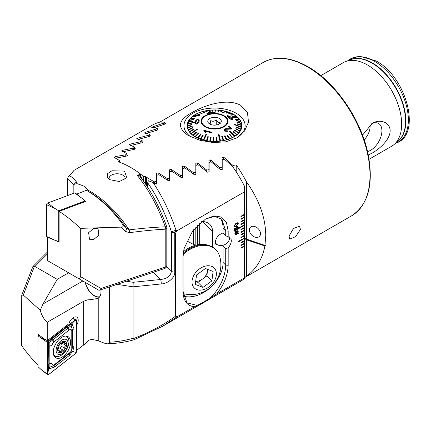 <?xml version="1.0" encoding="UTF-8"?>
<svg xmlns="http://www.w3.org/2000/svg" width="431" height="431" viewBox="0 0 431 431"><rect width="100%" height="100%" fill="white"/><g stroke="black" fill="none" stroke-linecap="round" stroke-linejoin="round"><path stroke-width="0.65" d="M367.541 151.556A15.909 9.186 120 0 0 370.671 150.263A15.909 9.186 120 0 0 381.37 135.102A15.909 9.186 120 0 0 377.281 122.943A15.909 9.186 120 0 0 371.452 123.864M364.152 139.725A12.876 7.435 120 0 0 369.997 124.915M362.519 135.156L372.276 123.352C379.442 118.886 389.974 121.731 390.152 130.76C390.012 139.892 379.404 148.948 372.276 153.037L368.289 154.998M320.793 75.641L343.362 62.614A48.283 27.875 60 0 1 345.877 61.434A48.283 27.875 60 0 1 367.503 65A48.283 27.875 60 0 1 398.357 105.358A48.283 27.875 60 0 1 393.923 144.649A48.283 27.875 60 0 1 391.644 146.244L369.076 159.276M300.445 229.448L295.569 236.678L289.686 239.103L289.061 236.021L293.479 228.5L299.54 226.205L300.445 229.448M240.719 105.347C227.121 97.724 204.52 105.261 192.361 112.378C178.019 119.888 176.688 127.614 188.369 135.571L199.887 140.258L213.119 142.542L225.833 141.831L236.678 137.904L244.56 131.013L248.493 122.124L247.496 112.766L240.719 105.347M190.879 136.896A30.579 17.655 180 0 1 194.025 112.626A30.579 17.655 180 0 1 236.166 113.229A30.579 17.655 180 0 1 236.42 138.055M249.36 229.982A6.438 4.552 -135 0 0 253.25 236.285A6.438 4.552 -135 0 0 259.489 236.393A6.438 4.552 -135 0 0 260.513 233.699A6.438 4.552 -135 0 0 256.623 227.39A6.438 4.552 -135 0 0 250.384 227.288A6.438 4.552 -135 0 0 249.36 229.982M164.831 123.411L165.547 123.605M165.402 123.805L165.402 123.498L164.453 124.241L154.395 127.598M157.267 129.338L157.983 129.618M157.838 129.828L157.838 129.483L156.889 130.248L146.184 133.438M149.702 135.458L150.419 135.813M150.274 136.034L150.274 135.657L149.325 136.444L138.566 139.299M142.138 141.761L142.855 142.182M142.709 142.419L142.709 142.009L141.761 142.817L130.873 145.425M134.569 148.232L135.291 148.722M135.145 148.97L135.145 148.528L134.197 149.358L123.207 151.723M127.005 154.869L127.727 155.424M127.581 155.683L127.581 155.208L126.633 156.054L115.562 158.182M120.017 162.363L119.856 161.717A88.522 51.106 -120 0 0 119.441 161.577M120.017 162.045L120.017 162.552M244.361 277.709A88.522 51.106 -120 0 0 246.37 276.319C256.321 269.052 262.484 258.934 264.866 245.966L265.388 245.406L264.963 245.39L265.76 235.445C265.518 217.472 259.058 199.542 246.37 181.65A88.522 51.106 -120 0 0 236.199 164.922L232.929 165.429L223.657 157.132L222.013 157.471L222.013 167.25L219.826 167.637L210.554 159.917L208.911 160.284L208.911 169.652L206.724 170.078L197.452 162.896L195.809 163.279L195.809 172.276L193.621 172.734L184.349 166.048L182.706 166.458L182.706 175.099L180.519 175.589L171.247 169.372L169.604 169.798L169.604 178.111L167.417 178.633L158.145 172.853L156.501 173.305L156.501 181.295L154.314 181.844L146.475 177.249A88.522 51.106 -120 0 0 145.807 176.694L143.528 176.43A88.522 51.106 -120 0 0 140.344 173.979M195.2 136.886A27.363 15.796 180 0 1 187.183 125.717A27.363 15.796 180 0 1 204.073 111.123A27.363 15.796 180 0 1 233.893 114.544A27.363 15.796 180 0 1 241.904 125.717A27.363 15.796 180 0 1 225.014 140.312A27.363 15.796 180 0 1 195.2 136.886M141.707 178.709L141.707 177.303L143.528 176.43M143.674 181.381L143.674 176.446M140.344 176.252A87.234 50.362 60 0 1 141.707 177.303M222.013 170.024L222.013 167.25M219.826 169.087L219.826 167.637M264.963 245.39L244.614 238.483L246.37 239.798L264.866 245.966M246.37 239.194L246.37 181.65M236.199 171.85L236.199 164.922M246.37 276.319L246.37 239.798M119.856 162.304L119.856 161.717M145.317 176.635L145.317 183.73M145.807 184.446L145.807 176.694M146.475 185.443L146.475 177.249M154.314 183.272L154.314 181.844M156.501 183.795L156.501 181.295M186.838 240.897L193.621 244.549A17.703 12.521 -45 0 1 195.62 245.201M194.284 245.271A17.703 12.521 135 0 0 194.139 244.679M232.929 167.045L232.929 165.429M208.911 172.362L208.911 169.652M206.724 171.527L206.724 170.078M195.809 245.147L195.809 227.089M193.621 244.549L193.621 229.691M182.706 177.696L182.706 175.099M180.519 177.028L180.519 175.589M169.604 180.659L169.604 178.111M195.809 174.927L195.809 172.276M193.621 174.178L193.621 172.734M167.417 180.061L167.417 178.633M85.527 282.558A12.876 7.435 -120 0 0 94.362 295.634A12.876 7.435 -120 0 0 99.744 296.706M38.154 365.229C32.363 359.508 26.83 352.903 21.55 345.414L21.739 295.235L23.296 295.041L40.234 310.293C41.591 315.32 43.93 319.312 47.248 322.28L83.668 301.253L87.428 299.901C92.035 299.54 95.639 298.947 98.236 298.128A13.199 7.618 -120 0 0 100.967 292.083L100.967 289.724M98.23 298.128L98.236 340.7L91.663 339.342L88.673 340.274L85.457 343.669L76.384 350.511M85.295 282.424A13.199 7.618 -120 0 0 94.362 295.898A13.199 7.618 -120 0 0 99.453 297.088M183.547 296.221A29.777 21.054 135 0 0 209.757 288.21A29.777 21.054 135 0 0 223.086 262.479L223.086 246.031L225.715 248.504L228.177 247.954C230.202 245.46 231.258 242.965 231.345 240.466L230.854 238.235L225.715 235.709L225.715 230.935L221.798 219.293L214.681 216.389L205.571 218.964M223.086 246.031L215.899 244.388L215.36 242.055C215.904 237.67 218.479 234.631 223.086 232.929L223.086 228.311A29.777 21.054 135 0 0 220.079 217.919M76.384 325.68A6.761 3.901 120 0 0 76.804 317.2A6.761 3.901 120 0 0 73.421 317.534A6.761 3.901 120 0 0 68.944 323.713L47.248 340.657L43.326 338.292L38.165 334.332L38.165 335.69M47.248 322.28L47.248 340.657M38.574 334.645L38.574 335.372M47.701 253.681L34.906 266.471L57.226 279.358L42.998 304L82.833 281.001M68.61 272.785L57.226 279.358M34.906 266.471L34.448 266.299L23.296 295.041M40.234 310.293L42.998 304M109.42 286.906L109.42 342.23L108.774 343.399L107.497 343.836L106.096 343.685A88.522 51.106 60 0 1 98.236 340.7M176.979 230.811L175.622 233.101L174.749 232.632L174.749 272.069C175.352 277.208 167.928 283.743 161.253 283.954A3.216 0.458 -95.8 0 0 160.693 279.498C167.153 278.728 170.719 275.948 171.398 271.169L171.398 231.733C165.256 213.054 157.347 196.741 147.671 182.803L148.388 180.751L152.962 182.426C162.32 196.31 169.997 212.257 176.004 230.262L176.979 230.811L244.361 191.908L244.361 185.939A88.522 51.106 -120 0 0 232.551 166.522L224.395 159.179L222.207 159.621L222.207 169.496L220.575 169.782L211.292 161.921L209.11 162.395L209.11 171.856L207.473 172.168L198.19 164.852L196.008 165.359L196.008 174.436L194.37 174.776L185.088 167.966L182.906 168.499L182.906 177.222L181.268 177.583L171.985 171.247L169.803 171.813L169.803 180.196L168.165 180.584L158.883 174.695L156.701 175.282L156.701 183.347L155.063 183.757L152.962 182.426M228.177 236.635L228.177 231.124L226.399 222.385L221.459 217.062L214.175 215.915L205.7 218.883L192.641 230.968L184.242 248.181L182.97 257.226L182.97 291.394C183.326 300.94 187.173 306.048 194.5 306.721L176.979 316.839L175.622 316.112L175.622 233.101M225.715 235.709L223.086 232.929M176.979 316.839L162.622 326.245L240.595 281.227A88.522 51.106 -120 0 0 244.361 278.647L244.361 277.936L216.637 293.942C223.964 284.816 227.81 275.269 228.177 265.291L228.177 247.954M244.361 277.936L244.361 245.826L240.951 247.798L240.951 248.326L244.361 246.354L244.361 243.197L240.951 245.169L240.951 245.697L244.361 243.725L244.339 243.213M244.361 243.197L244.361 240.573L240.951 242.54L240.951 243.068L244.361 241.096L244.361 237.944L238.672 241.231L238.672 241.753L244.361 238.467L244.339 237.955M244.361 237.944L244.361 235.315L240.951 237.287L240.951 237.81L244.361 235.838L244.361 232.686L240.951 234.658L240.951 235.181L244.361 233.214L244.361 230.057L240.951 232.029L240.951 232.557L244.361 230.585L244.339 230.073M244.361 230.057L244.361 227.428L240.951 229.4L240.951 229.928L244.361 227.956L244.361 224.799L238.672 228.085L238.672 228.613L244.361 225.327L244.339 224.815M244.361 224.799L244.361 222.175L240.951 224.142L240.951 224.67L244.361 222.698L244.361 219.546L240.951 221.518L240.951 222.04L244.361 220.069L244.339 219.557M244.361 219.546L244.361 216.917L240.951 218.889L240.951 219.411L244.361 217.439L244.361 214.288L240.951 216.26L240.951 216.782L244.361 214.816L244.361 191.908M238.278 227.573L236.883 230.127L235.768 229.912L234.906 231.064L234.216 231.145L233.839 230.132L234.906 227.967L235.768 228.112L236.883 226.62L237.858 226.485L238.278 227.573L236.883 230.127M236.043 230.251L235.746 229.895L234.906 231.064M237.896 233.219L238.192 233.71L237.696 233.543L236.554 234.561L235.245 234.782L234.83 233.704L235.224 232.217L234.809 232.061L236.554 230.919L237.864 230.687L238.278 231.754L237.896 233.219L238.278 231.754M236.064 223.118L237.907 222.682L238.278 223.597L236.064 226.62L234.205 227.056L233.839 226.156L236.064 223.118M216.637 293.942L210.086 298.069C204.666 301.479 200.34 303.936 197.107 305.434L194.5 306.721M162.622 326.245L161.42 326.935M109.42 342.23C117.776 341.761 125.653 340.431 133.055 338.243L133.168 338.707C149.848 332.247 163.995 324.715 175.622 316.112M161.253 283.954L133.055 286.825L133.055 338.243M162.6 326.256L134.219 339.703C126.278 341.982 117.959 343.313 109.269 343.706L109.269 343.706A3.216 1.088 -92.6 0 1 108.774 343.399M134.375 339.58L133.168 338.707M117.076 284.352L133.055 286.825L133.195 282.294L160.693 279.498L153.431 272.236M21.739 295.235L32.788 266.751L34.448 266.299M147.671 187.275L147.671 182.803M199.682 244.409L199.682 223.247M212.634 247.108L212.634 231.797A17.703 12.521 135 0 0 209.816 224.384A17.703 12.521 135 0 0 201.676 221.593M183.859 249.716L183.019 257.005L183.019 291.173L186.93 302.815L197.107 305.434M210.086 298.069C220.128 288.608 225.418 275.985 225.715 265.103L225.715 248.504M176.004 230.262L171.398 231.733A3.216 1.859 180 0 0 171.91 232.12A3.216 1.859 180 0 0 174.749 232.632A3.216 1.487 -62.3 0 0 176.004 230.262M238.295 233.403L238.192 233.71M238.165 233.699L237.696 233.543M237.675 233.527L236.554 234.561M236.533 234.545L235.234 234.776M234.809 232.056L235.224 232.217M237.853 230.682L238.251 231.738M235.278 233.446L235.563 234.168L237.298 233.365L235.585 232.39L235.278 233.446L235.547 234.157M236.571 231.49L235.795 232.088L237.513 233.074L237.81 232.018L237.519 231.302L235.816 232.104M237.519 231.302L236.592 231.506M237.298 233.365L235.606 232.401L235.299 233.462M236.861 230.111L235.746 229.895M234.879 231.054L234.205 231.135M237.847 226.48L238.251 227.557M235.369 228.549L234.943 228.586L234.345 229.815L234.943 230.343M234.545 230.396L234.97 230.353L235.59 229.12L234.97 228.602L234.367 229.825L234.97 230.353M237.492 227.207L236.851 227.282L236.037 228.839L236.285 229.524L236.878 229.454L237.75 227.875L237.492 227.207L236.878 227.299L236.059 228.85L236.285 229.524M234.943 228.586L235.358 228.538M237.89 222.676L238.278 223.597M238.251 223.581L236.064 226.62M236.043 226.609L234.195 227.051M236.043 223.775L234.345 225.839L234.572 226.372L236.064 225.946L237.75 223.894L237.513 223.344L236.043 223.775L234.367 225.849L234.556 226.367M237.513 223.344L236.064 223.791M238.672 228.586L244.339 225.316M240.951 229.901L244.339 227.94M238.672 241.726L244.339 238.456M240.951 243.041L244.339 241.085M240.951 232.53L244.339 230.569M240.951 235.159L244.339 233.198M240.951 237.783L244.339 235.827M240.951 245.67L244.339 243.714M240.951 248.299L244.339 246.338M240.951 216.761L244.339 214.8M240.951 219.384L244.339 217.429M240.951 222.013L244.339 220.058M240.951 224.643L244.339 222.687M62.63 342.273A1.266 0.733 -60 0 1 62.069 343.178A2.22 1.282 120 0 0 61.121 344.655A2.22 1.282 120 0 0 61.057 346.131A1.266 0.733 -60 0 1 60.712 347.553A1.266 0.733 -60 0 1 59.602 348.086A2.22 1.282 120 0 0 57.84 348.798M64.758 346.756L65.824 345.344L66.272 343.448L64.758 343.318L64.305 341.163L59.268 344.595L58.961 346.793L57.679 349.229L58.244 350.284L58.982 350.236L59.85 352.633L61.073 351.739C61.638 350.43 62.398 349.934 63.357 350.252C64.478 350.258 64.962 349.606 64.812 348.296L64.758 346.756M57.829 350.317L58.244 350.284L57.614 349.918M56.725 346.939A8.48 4.897 120 0 0 59.43 354.654A8.48 4.897 120 0 0 67.468 346.89A8.48 4.897 120 0 0 64.758 339.175A8.48 4.897 120 0 0 56.725 346.939M53.336 353.345A11.265 6.503 120 0 0 55.324 356.017A11.265 6.503 120 0 0 68.093 346.222A11.265 6.503 120 0 0 66.589 336.503A11.265 6.503 120 0 0 65.501 336.078M53.53 354.476A11.265 6.503 120 0 0 54.866 355.753L55.324 356.017M66.175 346.896A6.438 3.717 120 0 0 64.117 341.04A6.438 3.717 120 0 0 58.018 346.933A6.438 3.717 120 0 0 60.071 352.79A6.438 3.717 120 0 0 66.175 346.896M66.589 336.503L66.132 336.239A11.265 6.503 120 0 0 65.808 336.072M93.748 228.403L98.036 228.592L98.855 235.197L93.748 239.442L89.465 239.253L88.646 232.643L93.748 228.403M124.845 179.722A8.049 4.644 0 0 0 125.173 178.412A8.049 4.644 0 0 0 122.819 175.126A8.049 4.644 0 0 0 111.435 175.126A8.049 4.644 0 0 0 109.081 178.412A8.049 4.644 0 0 0 109.248 179.366M109.727 179.662L107.179 177.26L107.551 173.682L111.915 170.768L124.521 171.118L126.838 177.685L119.376 181.532L109.727 179.662M120.863 227.142C122.873 227.266 123.525 226.41 122.813 224.562L126.229 227.875A89.465 51.655 -120 0 0 88.236 191.299L87.428 190.836L87.795 191.046L88.026 190.119A88.522 51.106 60 0 1 89.842 191.138A88.522 51.106 60 0 1 129.165 229.879C142.225 228.274 154.271 227.256 165.305 226.835C157.805 206.417 148.506 189.328 137.397 175.573L139.315 175.654C150.15 189.177 159.249 206.126 166.619 226.496L165.305 226.835A3.216 1.789 -93.1 0 1 165.197 229.184C154.25 229.771 142.3 230.946 129.343 232.708A3.216 1.665 -97.8 0 0 129.165 229.879L126.229 227.875A3.216 2.274 134.7 0 1 125.259 231.345L120.863 227.142L80.306 228.355L80.306 276.508C80.198 278.318 79.455 278.9 78.07 278.254L47.701 260.717L47.701 237.465L49.29 238.014M88.048 190.491L85.031 186.698A88.522 51.106 60 0 0 77.165 183.714L76.653 182.232A3.216 2.898 144.6 0 0 74.488 183.999L77.165 183.714M87.795 191.046L86.464 190.281L76.686 194.106M122.813 224.562C111.882 209.595 99.766 198.168 86.464 190.281M137.397 175.573L140.344 173.871A88.522 51.106 -120 0 0 130.782 167.503A88.522 51.106 -120 0 0 118.105 161.684L119.441 160.461L113.94 157.293M114.086 157.471L115.029 156.663L125.744 154.788L127.005 153.662L121.504 150.942M121.65 151.098L122.593 150.311L133.308 148.113L134.569 147.019L129.068 144.773M129.214 144.902L130.157 144.143L140.878 141.605L142.138 140.538L136.632 138.787M136.778 138.895L137.721 138.157L148.442 135.269L149.702 134.23L144.196 133.012M144.342 133.093L145.285 132.382L156.006 129.106L157.267 128.099L151.76 127.457M151.906 127.506L152.854 126.827L163.57 123.137L164.831 122.162L160.116 122.075A88.522 51.106 -120 0 0 152.073 125.276L74.1 170.293L69.628 175.848C71.832 176.85 74.175 178.978 76.653 182.232M140.344 173.871L140.344 176.942M119.441 160.461L119.441 162.153M67.511 195.615L67.511 179.167C69.493 180.11 71.605 182.108 73.841 185.174L73.841 193.244M125.259 231.345L129.343 232.708M98.209 289.88L78.07 278.254L98.591 290.101L99.55 290.198L101.016 288.463L165.197 267.069L165.197 229.184A3.216 1.859 -0 0 0 166.808 227.573A3.216 3.216 0 0 0 166.619 226.496M73.841 185.174L74.488 183.999M69.628 175.848L67.979 177.227L67.511 179.167M133.308 148.113L133.308 149.509M134.569 147.019L134.569 149.266M140.878 141.605L140.878 142.995M142.138 140.538L142.138 142.715M148.442 135.269L148.442 136.649M149.702 134.23L149.702 136.331M125.744 154.788L125.744 156.184M127.005 153.662L127.005 155.974M156.006 129.106L156.006 130.485M157.267 128.099L157.267 130.13M163.57 123.137L163.57 124.505M164.831 122.162L164.831 124.106M54.694 240.132L59.095 242.217L59.095 211.346C66.493 216.093 73.561 221.766 80.306 228.355M84.433 200.474L85.677 201.412L59.095 211.346M53.277 352.229A12.23 7.063 120 0 0 55.814 357.832A12.23 7.063 120 0 0 65.237 354.551A12.23 7.063 120 0 0 70.576 342.246A12.23 7.063 120 0 0 68.044 336.643A12.23 7.063 120 0 0 58.621 339.919A12.23 7.063 120 0 0 53.277 352.229M69.903 352.563A3.216 1.859 120 0 0 71.783 348.889L71.783 331.116A3.216 1.859 120 0 0 69.111 330.071L53.956 341.907A3.216 1.859 120 0 0 52.076 345.581L52.076 363.36A3.216 1.859 120 0 0 54.742 364.405L69.903 352.563L69.305 353.609L71.643 350.818L72.408 347.542L71.783 348.889M75.63 353.485A1.288 0.743 120 0 0 76.384 352.014L76.384 320.255A1.288 0.743 120 0 0 76.055 319.64A1.288 0.743 120 0 0 75.312 319.84L48.229 340.991A1.288 0.743 120 0 0 47.475 342.462L47.475 374.221A1.288 0.743 120 0 0 47.69 374.771A1.288 0.743 120 0 0 48.541 374.636L75.63 353.485M39.043 335.006L37.971 335.846L37.971 366.619L40.972 369.41L47.475 374.221M37.971 335.846L47.475 342.462M76.335 352.041L76.335 320.281A1.223 0.706 120 0 0 75.323 319.883L48.234 341.04A1.223 0.706 120 0 0 47.523 342.435L47.523 374.194A1.223 0.706 120 0 0 48.536 374.593L75.624 353.436A1.223 0.706 120 0 0 76.335 352.041L74.972 352.251L75.624 353.436M74.003 346.626A2.252 1.298 180 0 0 72.408 347.542L72.408 329.769L71.131 325.647L49.807 342.268L49.872 367.18L48.692 369.055L48.148 364.637L48.482 341.729L67.726 326.391L71.972 323.573L74.003 328.848L74.003 346.626L72.742 351.227L69.585 355.257L54.425 367.099L48.692 369.055L47.523 374.194M49.807 342.268L47.884 341.648L47.523 342.435M71.643 350.818L74.972 352.251M71.131 325.647L71.972 323.573L74.972 320.492L76.335 320.281M49.872 367.18L54.15 365.445L54.742 364.405M74.719 192.921A1.288 0.743 -60 0 1 75.258 192.964L81.976 198.325L74.719 192.921L47.631 203.044A1.288 0.743 -60 0 0 46.564 204.693L46.564 236.452A1.288 0.743 -60 0 0 46.887 237.072L54.888 240.207L46.564 236.452M59.095 241.398L58.729 241.532L58.729 210.759L54.888 208.448L47.631 203.044M58.729 210.759L84.977 200.948L81.976 198.325M58.729 241.532L54.888 240.207M84.977 200.948L84.977 201.676M195.701 281.254A9.654 6.826 135 0 0 202.381 279.143L197.921 282.375L195.669 281.497M183.127 293.554A29.825 29.825 0 0 0 219.535 255.944A28.166 19.918 135 0 0 218.495 253.39A28.166 19.918 135 0 0 215.877 249.791L215.263 249.177A28.166 19.918 135 0 0 186.009 250.961A28.166 19.918 135 0 0 183.267 253.142M215.877 249.791A28.166 19.918 135 0 0 186.623 251.575A28.166 19.918 135 0 0 183.132 254.419M215.468 269.79A14.083 9.956 135 0 0 199.531 268.879A14.083 9.956 135 0 0 192.932 286.103A14.083 9.956 135 0 0 208.868 287.014A14.083 9.956 135 0 0 215.468 269.79M211.863 280.937L202.942 287.396L195.281 284.406L196.536 274.962L205.458 268.502L213.124 271.487L211.863 280.937L206.842 275.915L202.381 279.143A9.654 6.826 135 0 0 207.473 271.191L206.842 275.915M197.921 282.375L202.942 287.396M207.71 269.38L207.473 271.191A9.654 6.826 135 0 0 207.494 269.294M183.493 251.629A27.363 19.347 -45 0 1 185.152 250.352A27.363 19.347 -45 0 1 208.151 245.25M227.342 121.467A12.876 7.435 180 0 1 227.39 121.774M202.344 119.021A12.795 7.386 180 0 1 216.497 113.946A12.795 7.386 180 0 1 227.342 121.246A12.795 7.386 180 0 1 226.744 123.476A12.795 7.386 180 0 1 212.596 128.546A12.795 7.386 180 0 1 201.751 121.246A12.795 7.386 180 0 1 202.344 119.021M220.99 122.426A6.761 3.901 180 0 1 220.715 122.84A6.761 3.901 180 0 1 214.546 125.152A6.761 3.901 180 0 1 208.372 122.84A6.761 3.901 180 0 1 208.098 120.071A6.761 3.901 180 0 1 216.583 117.528A6.761 3.901 180 0 1 220.99 122.426M219.535 123.88L219.988 122.226C218.738 122.787 217.483 121.995 216.227 119.85C214.417 121.434 212.602 121.666 210.781 120.545L209.94 123.137L209.1 123.616M201.703 121.774A12.876 7.435 180 0 1 201.751 121.467M216.227 125.028L216.227 119.85M210.781 124.489L210.781 120.545M188.218 134.698A27.363 15.796 0 0 0 188.87 135.857M196.03 121.822L195.943 122.684L196.87 123.487L198.379 121.186L198.47 120.4L197.533 119.726L196.655 120.244L196.03 121.822L196.655 120.271M199.133 120.955L199.127 120.987C199.192 122.172 198.405 123.218 196.773 124.112L195.518 123.945L195.291 121.995C195.227 120.906 196.008 119.985 197.64 119.236L199.214 120.206L199.133 120.955M194.645 121.995L187.604 123.902A27.121 15.656 0 0 0 187.566 124.085A27.121 15.656 0 0 0 187.539 124.273L194.58 122.366L194.645 121.995L194.58 122.393L187.539 124.3A27.121 15.656 180 0 0 187.426 125.717L187.426 127.808M241.554 127.102L234.512 124.36L234.448 124.726L241.489 127.474A27.121 15.656 0 0 0 241.522 127.285A27.121 15.656 0 0 0 241.554 127.102L241.554 127.129A27.121 15.656 180 0 0 241.667 125.717L241.667 127.808M187.609 123.902A27.121 15.656 180 0 1 188.056 122.356L192.447 121.434L188.056 122.356M192.447 121.434L192.592 121.073L188.202 121.968A27.121 15.656 0 0 0 188.056 122.329M188.218 121.962A27.121 15.656 180 0 1 188.993 120.464L193.223 119.861L193.444 119.511L189.22 120.087A27.121 15.656 0 0 0 188.993 120.438M189.236 120.087A27.121 15.656 180 0 1 190.335 118.66L194.333 118.353L194.629 118.019L190.631 118.299A27.121 15.656 0 0 0 190.335 118.633M190.658 118.299A27.121 15.656 180 0 1 192.059 116.963L195.766 116.936L196.132 116.629L192.425 116.629A27.121 15.656 0 0 0 192.059 116.936M192.458 116.629A27.121 15.656 180 0 1 194.133 115.406L199.408 115.777L199.839 115.503L194.564 115.099A27.121 15.656 0 0 0 194.349 115.239A27.121 15.656 0 0 0 194.133 115.379M194.607 115.104A27.121 15.656 180 0 1 196.536 114.01L199.488 114.468L199.973 114.22L197.021 113.736A27.121 15.656 0 0 0 196.536 113.983M197.064 113.746A27.121 15.656 180 0 1 199.219 112.798L201.719 113.455L202.252 113.245L199.752 112.561A27.121 15.656 0 0 0 199.219 112.771M199.795 112.577A27.121 15.656 180 0 1 202.144 111.791L204.154 112.61L204.73 112.443L202.721 111.597A27.121 15.656 0 0 0 202.144 111.764M202.759 111.613A27.121 15.656 180 0 1 205.264 111.004L206.756 111.979L205.264 111.004M206.756 111.947L207.359 111.828L205.873 110.853A27.121 15.656 0 0 0 205.264 110.977M205.905 110.875A27.121 15.656 180 0 1 208.529 110.449L210.021 112.087L210.646 112.012L209.159 110.341A27.121 15.656 0 0 0 208.846 110.379A27.121 15.656 0 0 0 208.529 110.417M209.18 110.368A27.121 15.656 180 0 1 211.89 110.131L212.278 111.214L212.919 111.182L212.531 110.072A27.121 15.656 0 0 0 211.89 110.104M212.542 110.099A27.121 15.656 180 0 1 215.29 110.061M215.936 110.05A27.121 15.656 0 0 0 215.295 110.034L215.117 111.155L215.759 111.171L215.936 110.077A27.121 15.656 180 0 1 218.668 110.239M219.32 110.271A27.121 15.656 0 0 0 218.689 110.212L217.946 111.3L218.582 111.36L219.32 110.304A27.121 15.656 180 0 1 221.987 110.659M220.72 111.645L221.34 111.753L222.633 110.74A27.121 15.656 0 0 0 222.013 110.632L220.72 111.672L221.34 111.78L222.633 110.767A27.121 15.656 180 0 1 225.187 111.311M225.515 111.37A27.121 15.656 0 0 0 225.224 111.295L222.358 112.706L222.946 112.857L225.812 111.446A27.121 15.656 0 0 0 225.515 111.37M225.812 111.446L225.812 111.473A27.121 15.656 180 0 1 228.22 112.195M228.813 112.372A27.121 15.656 0 0 0 228.263 112.179L225.941 112.927L226.49 113.121L228.813 112.399A27.121 15.656 180 0 1 231.043 113.288M231.592 113.509A27.121 15.656 0 0 0 231.086 113.278L228.295 113.843L228.802 114.07L231.592 113.536A27.121 15.656 180 0 1 233.607 114.576M234.103 114.84A27.121 15.656 0 0 0 233.65 114.576L230.44 114.915L230.892 115.185L234.103 114.867A27.121 15.656 180 0 1 235.876 116.047M232.331 116.144L232.718 116.435L236.301 116.338A27.121 15.656 0 0 0 235.913 116.041L232.331 116.171L232.718 116.467L236.301 116.37A27.121 15.656 180 0 1 237.804 117.663M237.998 117.825A27.121 15.656 0 0 0 237.837 117.668L231.716 117.394L232.04 117.711L238.16 117.986A27.121 15.656 0 0 0 237.998 117.825M238.16 117.986L238.16 118.013A27.121 15.656 180 0 1 239.372 119.414M239.647 119.759A27.121 15.656 0 0 0 239.394 119.414L235.245 118.951L235.498 119.29L239.647 119.786A27.121 15.656 180 0 1 240.546 121.256M240.735 121.617A27.121 15.656 0 0 0 240.557 121.262L236.226 120.486L236.398 120.847L240.735 121.65A27.121 15.656 180 0 1 241.306 123.174L236.861 122.086L236.958 122.452L241.408 123.546A27.121 15.656 0 0 0 241.317 123.18M241.408 123.546L241.408 123.573A27.121 15.656 180 0 1 241.646 125.135L237.147 123.745L237.158 124.117L241.662 125.534A27.121 15.656 180 0 1 241.667 125.717M237.147 123.719L237.158 124.09L241.662 125.507A27.121 15.656 0 0 0 241.651 125.135M227.352 122.005A12.876 7.435 180 0 1 213.889 128.67A12.876 7.435 180 0 1 201.67 121.246A12.876 7.435 180 0 1 201.735 120.486A12.876 7.435 180 0 1 215.204 113.822A12.876 7.435 180 0 1 227.423 121.246A12.876 7.435 180 0 1 227.352 122.005M190.933 133.384A27.121 15.656 0 0 0 191.089 133.545A27.121 15.656 0 0 0 191.256 133.707L197.376 129.332L197.053 129.009L190.933 133.416A27.121 15.656 180 0 1 189.699 131.988L193.848 129.467L193.594 129.122L189.446 131.617A27.121 15.656 0 0 0 189.699 131.961L193.848 129.467M203.281 139.93A27.121 15.656 0 0 0 203.572 140.005A27.121 15.656 0 0 0 203.868 140.08L206.735 134.014L206.142 133.863L203.281 139.956A27.121 15.656 180 0 1 200.83 139.224L203.152 135.485L202.602 135.296L200.275 139.003A27.121 15.656 0 0 0 200.83 139.191L203.152 135.485M219.934 141.034A27.121 15.656 0 0 0 220.246 140.996A27.121 15.656 0 0 0 220.559 140.953L219.072 134.634L218.442 134.709L219.934 141.061A27.121 15.656 180 0 1 217.197 141.298L216.809 137.198L216.168 137.23L216.556 141.303A27.121 15.656 0 0 0 217.197 141.271M234.529 136.271A27.121 15.656 0 0 0 234.744 136.137A27.121 15.656 0 0 0 234.954 135.997L229.685 130.943L229.254 131.218L234.529 136.304A27.121 15.656 180 0 1 232.557 137.419L229.604 133.949L229.12 134.192L232.072 137.634A27.121 15.656 0 0 0 232.557 137.392M227.304 116.451L228.823 117.28L228.926 118.288L231.883 119.791L232.654 119.328L231.883 119.818L228.926 118.309L228.823 117.307L226.927 115.874L227.304 116.478M229.712 116.634L228.074 115.95L229.712 116.656M230.219 117.636L229.739 117.534L230.219 117.636M208.286 112.469L215.021 112.437L207.009 113.595L208.803 113.062L208.286 112.469L208.803 113.089M209.87 113.111L215.139 112.583M206.858 113.423L210.032 113.267M201.099 120.448A13.517 7.806 180 0 1 215.926 113.482A13.517 7.806 180 0 1 227.994 122.043A13.517 7.806 180 0 1 213.162 129.009A13.517 7.806 180 0 1 201.099 120.448M241.408 123.573L236.958 122.479L236.861 122.086M240.735 121.65L236.398 120.874L236.226 120.486M239.647 119.786L235.498 119.317L235.245 118.951M238.16 118.013L232.04 117.744L231.716 117.394M234.103 114.867L230.892 115.212L230.44 114.915M231.592 113.536L228.802 114.102L228.295 113.843M228.813 112.399L226.49 113.148L225.941 112.927M225.812 111.473L222.946 112.884L222.358 112.706M219.32 110.304L218.582 111.387L217.946 111.3M215.936 110.077L215.759 111.198L215.117 111.155M212.919 111.182L212.278 111.246L211.89 110.131M210.646 112.012L210.021 112.119L208.529 110.449M207.359 111.828L206.756 111.979M204.73 112.443L204.154 112.636L202.144 111.791M202.252 113.245L201.719 113.482L199.219 112.798M199.973 114.22L199.488 114.495L196.536 114.01M199.839 115.503L199.408 115.804L194.133 115.406M196.132 116.629L195.766 116.963L192.059 116.963M194.629 118.019L194.333 118.38L190.335 118.66M193.444 119.511L193.223 119.888L188.993 120.464M192.592 121.073L192.447 121.467M195.205 122.862L195.518 123.972L196.773 124.139C198.405 123.239 199.192 122.199 199.127 121.014L199.214 120.206M187.426 125.868A27.121 15.656 0 0 0 187.442 126.24L191.946 124.699L191.93 124.327L187.426 125.895A27.121 15.656 180 0 1 187.426 125.717M191.946 124.699L187.442 126.267A27.121 15.656 180 0 0 187.679 127.856L187.679 127.829A27.121 15.656 0 0 0 187.776 128.196L192.231 126.326L192.134 125.96L187.679 127.829M192.231 126.326L187.776 128.222A27.121 15.656 180 0 0 188.358 129.779L188.358 129.753A27.121 15.656 0 0 0 188.53 130.114L192.867 127.926L192.695 127.571L188.358 129.753M192.867 127.926L188.53 130.14A27.121 15.656 180 0 0 189.446 131.644L189.446 131.617M197.376 129.332L191.256 133.734A27.121 15.656 180 0 0 192.786 135.065L192.786 135.032A27.121 15.656 0 0 0 193.18 135.329L196.762 132.274L193.18 135.356A27.121 15.656 180 0 0 194.99 136.562L194.99 136.535A27.121 15.656 0 0 0 195.442 136.799L198.653 133.497L198.201 133.233L194.99 136.535M198.653 133.497L195.442 136.826A27.121 15.656 180 0 0 197.5 137.893L197.5 137.866A27.121 15.656 0 0 0 198.007 138.092L200.792 134.574L200.286 134.343L197.5 137.866M200.792 134.574L198.007 138.125A27.121 15.656 180 0 0 200.275 139.03L200.275 139.003M206.735 134.014L203.868 140.107A27.121 15.656 180 0 0 206.46 140.662L206.46 140.63A27.121 15.656 0 0 0 207.079 140.738L208.367 136.767L207.079 140.765A27.121 15.656 180 0 0 209.768 141.126L209.768 141.099A27.121 15.656 0 0 0 210.403 141.158L211.147 137.117L210.511 137.053L209.768 141.099M211.147 137.117L210.403 141.19A27.121 15.656 180 0 0 213.151 141.352L213.151 141.325A27.121 15.656 0 0 0 213.798 141.336L213.975 137.257L213.329 137.247L213.151 141.325M213.975 137.257L213.798 141.368A27.121 15.656 180 0 0 216.556 141.33L216.168 137.23M219.934 141.061L218.442 134.709M223.22 140.522A27.121 15.656 0 0 0 223.829 140.398L222.337 136.465L221.728 136.589L223.22 140.549A27.121 15.656 180 0 1 220.559 140.98L220.559 140.953M223.22 140.549L221.728 136.589M226.372 139.779A27.121 15.656 0 0 0 226.948 139.612L224.934 135.803L224.362 135.97L226.372 139.806A27.121 15.656 180 0 1 223.829 140.425L223.829 140.398M226.372 139.806L224.362 135.97M229.34 138.809A27.121 15.656 0 0 0 229.874 138.604L227.374 134.962L226.835 135.167L229.34 138.836A27.121 15.656 180 0 1 226.948 139.639L226.948 139.612M229.34 138.836L226.835 135.167M232.072 137.634L232.072 137.667A27.121 15.656 180 0 1 229.874 138.631L229.874 138.604M232.072 137.667L229.12 134.192M234.529 136.304L229.254 131.218M236.667 134.747A27.121 15.656 0 0 0 237.034 134.44L233.327 131.482L232.961 131.784L236.667 134.774A27.121 15.656 180 0 1 234.954 136.024L234.954 135.997M236.667 134.774L232.961 131.784M238.456 133.071A27.121 15.656 0 0 0 238.758 132.743L234.76 130.065L234.464 130.394L238.456 133.098A27.121 15.656 180 0 1 237.034 134.467L237.034 134.44M238.456 133.098L234.464 130.394M239.873 131.283A27.121 15.656 0 0 0 240.094 130.932L235.87 128.557L235.649 128.901L239.873 131.31A27.121 15.656 180 0 1 238.758 132.77L238.758 132.743M239.873 131.31L235.649 128.901M240.891 129.408A27.121 15.656 0 0 0 241.037 129.047L236.646 126.978L236.5 127.339L240.891 129.435A27.121 15.656 180 0 1 240.094 130.965L240.094 130.932M240.891 129.435L236.5 127.339M241.489 127.474L241.489 127.501A27.121 15.656 180 0 1 241.037 129.074L241.037 129.047M241.489 127.501L234.448 124.726M225.532 129.311L231.813 129.031L225.532 129.311L225.063 130.108L225.375 130.755L227.309 130.765L227.773 131.326L224.799 131.164L224.265 130.076L225.009 128.788L230.44 128.67L228.36 126.692L229.012 126.348L231.813 129.004M224.265 130.076L224.799 131.191L227.773 131.326M228.36 126.692L230.44 128.697M205.377 131.213L211.33 132.845L211.616 132.225L211.33 132.818L205.377 131.186L205.937 132.64L205.032 132.436L203.793 130.658L203.976 130.27L211.616 132.225M203.793 130.658L205.032 132.462L205.937 132.64M208.367 136.767L207.753 136.659L206.46 140.63M196.762 132.274L196.369 131.978L192.786 135.032M197.533 119.726L196.655 120.244M209.342 112.518L213.388 112.529L209.342 112.491L209.719 112.917L213.388 112.507M232.654 119.328L232.282 118.563L231.609 118.487M231.609 118.466L231.458 119.312L229.578 118.326L229.739 117.534L229.265 117.787M231.889 119.064L231.458 119.312M230.219 117.609L227.918 116.467L228.074 115.923L227.918 116.467M230.224 116.575L227.67 115.562L226.932 115.874M228.823 117.28L228.495 117.571M215.371 242.427A7.618 5.948 152.1 0 0 216.863 244.339A7.618 5.948 152.1 0 0 222.272 245.438A7.618 5.948 152.1 0 0 229.545 237.621A7.618 5.948 152.1 0 0 229.448 236.905M215.473 243.186A8.049 6.282 152.1 0 0 216.087 243.741L216.863 244.339M349.789 59.995A47.388 27.358 60 0 1 372.33 62.948A47.388 27.358 60 0 1 402.974 103.677A47.388 27.358 60 0 1 397.123 141.982M370.008 175.261A88.522 51.106 60 0 1 351.674 215.78C368.699 204.369 374.043 183.191 367.702 152.256C360.321 118.293 334.903 81.815 308.057 66.778C290.812 57.064 275.845 55.626 263.152 62.457A88.522 51.106 60 0 1 307.411 66.843A88.522 51.106 60 0 1 370.008 175.261M345.877 61.434L350.823 59.613A47.383 27.358 60 0 1 372.045 63.12A47.383 27.358 60 0 1 402.322 102.723A47.383 27.358 60 0 1 397.969 141.276L393.923 144.649M395.259 143.307C422.525 136.212 406.756 76.901 376.074 60.933L359.637 56.229L350.807 58.686L348.076 60.626A47.922 27.67 60 0 1 374.469 61.272A47.922 27.67 60 0 1 406.433 105.848A47.922 27.67 60 0 1 395.723 143.151M223.657 159.33L223.657 157.132M210.554 162.078L210.554 159.917M145.042 183.331L145.042 176.494M143.949 181.769L143.949 176.371M197.452 165.025L197.452 162.896M197.452 244.76L197.452 225.348M171.247 171.436L171.247 169.372M184.349 168.144L184.349 166.048M158.145 174.894L158.145 172.853M126.407 281.244L133.195 282.294M166.657 266.428L171.398 271.169A3.216 1.859 180 0 0 174.749 272.069M228.177 231.124L225.715 230.935L223.086 228.311M202.408 221.572L212.634 231.797M228.177 265.291L225.715 265.103L223.086 262.479M83.668 301.253L83.668 344.822M62.069 343.178L65.824 345.344M63.443 341.357L64.445 341.934M61.057 346.131L64.812 348.296M59.602 348.086L63.357 350.252M59.381 350.759L61.073 351.739M99.55 290.198L164.61 268.513A3.216 1.315 71.6 0 0 165.197 267.069A3.216 1.859 0 0 0 165.865 266.773A3.216 1.859 0 0 0 166.808 265.458L166.808 227.573M80.306 276.508L101.016 288.463M122.593 150.311L122.593 151.464M130.157 144.143L130.157 145.188M137.721 138.157L137.721 139.089M115.029 156.663L115.029 157.913M145.285 132.382L145.285 133.19M152.854 126.827L152.854 127.501M85.031 190.987L85.031 186.698M54.645 356.83A12.23 7.063 120 0 0 57.49 356.539M54.187 356.162A11.809 6.821 120 0 0 55.75 356.227M40.972 337.651L46.419 340.156M47.345 340.582L48.229 340.991M72.214 318.412L75.312 319.84M67.069 336.832A12.23 7.063 120 0 0 66.595 336.132M47.884 373.408L48.536 374.593M74.972 320.492L75.323 319.883M47.884 341.648L48.234 341.04M54.425 367.099L54.15 365.445L69.305 353.609A2.252 1.056 52 0 0 69.585 355.257M48.148 364.637A2.252 1.298 180 0 1 49.737 363.721L52.076 363.36M48.148 346.863L49.737 345.942L52.076 345.581M52.566 338.227L52.841 339.881L53.956 341.907M67.726 326.391A2.252 1.056 52 0 0 68.001 328.045L69.111 330.071M74.003 328.848L72.408 329.769L71.783 331.116M54.888 208.448L46.564 204.693M263.152 62.457L159.718 122.172M351.674 215.78L244.361 277.736M109.269 343.706L107.497 343.836M47.701 251.758L32.945 266.509M57.625 349.455L58.982 350.236M62.732 342.149L64.752 343.318M164.61 268.513A3.216 3.216 0 0 0 166.808 265.458M74.1 170.293L67.979 177.227M40.972 369.41L47.69 374.771M72.44 318.218L76.055 319.64M193.476 244.458L194.537 245.525M227.342 121.246L227.342 122.075M201.751 121.246L201.751 122.075M229.545 237.621L229.502 236.931"/></g></svg>
